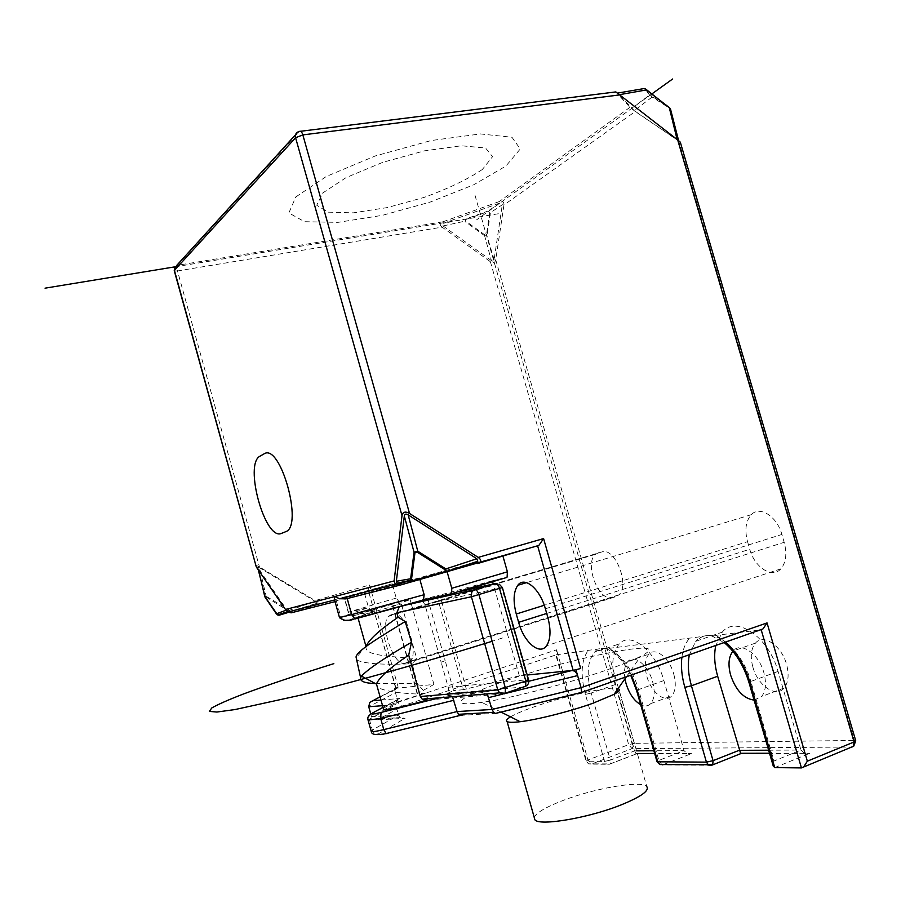 <?xml version="1.0" encoding="UTF-8"?>
<svg xmlns="http://www.w3.org/2000/svg" width="901" height="901" viewBox="0 0 901 901"><rect width="100%" height="100%" fill="white"/><g stroke="black" fill="none" stroke-linecap="round" stroke-linejoin="round"><path stroke-width="0.68" stroke-dasharray="4.5 3.38" d="M295.551 134.733L299.29 131.557L615.924 92.003L629.957 107.343L635.273 111.499L503.941 205.023C504.155 201.79 502.589 200.653 499.244 201.576L442.74 221.849C439.688 223.211 439.474 224.968 442.087 227.142L177.486 270.964L177.497 265.288L174.873 266.966M680.3 142.144L635.273 111.499M634.203 110.598L617.455 93.107L678.678 140.916L634.203 110.598L652.121 97.06L649.475 94.965L644.575 88.489L617.523 93.186M503.941 205.023L495.741 259.848C495.032 262.844 493.241 263.464 490.381 261.707L442.087 227.142M491.383 260.558L443.067 225.96C441.648 224.845 441.76 223.944 443.405 223.268L499.886 203.029C501.643 202.477 502.443 203.063 502.285 204.786L490.392 212.67L487.204 234.756L484.58 235.679L465.153 221.669L465.502 219.089L488.117 211.014L490.392 212.67L489.727 212.399L486.551 234.485L484.58 235.679L491.383 260.558C492.87 261.538 493.782 261.222 494.108 259.612L502.285 204.786M318.481 604.143L315.147 600.607L259.454 566.954C257.157 565.648 256.03 565.389 256.075 566.166M394.255 688.432L398.152 687.17L394.255 688.432L395.46 692.745L395.55 689.096L396.778 688.184L380.064 696.811M370.739 713.919L371.516 716.723L398.118 702.239L395.46 692.745L368.734 706.744M291.079 612.849L317.963 604.548M289.221 611.678L286.856 609.921L257.697 567.416L259.443 567.686L315.192 601.372L316.634 603.388L291.169 611.171M334.902 601.158L364.308 592.554L346.941 596.89M334.519 599.784L392.239 583.825L349.498 596.158M346.029 598.861L527.096 548.844M472.327 563.057L411.036 580.154M419.551 578.352L419.9 579.591M527.209 675.018L519.325 675.818L463.384 689.693L436.951 595.933L427.547 598.061L419.765 600.539L421.488 600.494M455.377 592.531L419.765 600.539M492.622 581.697L492.363 580.807L502.431 578.498M492.363 580.807L436.951 595.933M399.267 606.846L357.9 617.489C353.699 617.996 377.801 610.529 401.384 603.963L392.768 605.821L410.113 599.661L399.368 602.127L396.249 598.095L392.802 585.819M400.742 606.182L405.912 605.033M401.384 603.963L401.914 605.855M401.936 605.923L416.735 658.631L412.207 663.767L417.163 683.285L425.61 693.083L417.152 693.793L433.944 684.433L396.778 688.184M366.313 645.713L366.076 646.805C364.286 655.86 390.674 656.333 416.735 658.631M427.547 598.061L445.173 660.67L441.163 662.258L448.214 687.272C448.732 690.819 448.326 692.937 447.02 693.601L496.271 689.355L483.612 692.509L449.171 695.392L452.865 697.948M421.938 600.652L424.867 604.357L441.163 662.258L445.173 660.67L453.597 690.571L447.02 693.601M383.33 708.501C387.779 705.156 400.675 700.404 422.04 694.209C398.726 693.477 383.826 691.09 377.328 687.035M448.214 687.272L527.873 679.714C528.549 683.183 527.468 685.582 524.652 686.911L504.256 693.86L427.085 699.998M439.756 697.746L449.171 695.392M487.621 695.178L483.612 692.509M460.411 715.349L495.618 713.367M423.143 699.097L556.311 654.79L586.664 761.3L588.522 763.834L591.293 764.104L587.936 759.982L586.067 761.176L604.537 761.424L610.337 760.106L610.112 763.89L609.245 764.285L606.429 764.003L604.537 761.424L585.413 694.434L591.18 693.027C586.337 674.511 587.452 660.917 594.502 652.256L601.936 648.461L609.11 648.36L700.235 636.782L695.617 641.354L700.505 637.48L706.339 635.644L700.235 636.782M636.613 690.571L638.539 689.603C632.006 665.85 614.2 646.321 601.936 648.461L556.311 654.79L555.647 654.419L556.536 649.824L398.118 702.239C399.143 704.886 400.686 706.102 402.747 705.877L422.434 699.334M748.968 682.485L750.86 681.46C743.449 654.757 721.724 633.031 706.339 635.644L716.002 635.329L760.039 629.968M508.682 679.793C461.605 695.381 443.393 708.04 481.821 702.397C509.752 698.568 566.943 683.848 605.618 670.378C621.453 664.893 633.144 660.196 640.701 656.3C679.072 636.624 577.879 655.928 508.682 679.793M510.529 716.858C515.496 713.941 523.47 710.562 534.439 706.722C565.355 695.752 610.946 685.751 618.063 688.646M534.237 817.432C536.061 812.961 545.071 807.533 561.255 801.158C593.32 788.398 641.861 779.917 646.839 786.686L618.852 689.028M778.059 671.403L750.86 681.46L773.959 760.996L800.966 750.037L778.059 671.403C768.654 636.703 735.914 614.989 722.242 632.153L715.732 645.747M773.959 760.996L773.216 765.974M768.643 750.206L800.966 750.037L804.289 753.157L809.515 753.405L740.69 753.653M636.568 750.86L634.664 750.86L635.892 753.495L636.951 753.72L609.245 764.285L591.293 764.104L632.085 748.652L634.27 743.359L628.673 744.643L632.085 748.652L851.693 747.03M673.723 673.948C676.302 683.859 675.649 691.191 671.763 695.944C665.208 703.636 651.029 692.171 646.817 676.268C644.215 666.289 644.925 658.913 648.934 654.149C655.286 646.839 669.387 657.82 673.723 673.948M752.887 667.112C757.752 685.582 776.11 698.264 784.152 688.004C788.454 682.451 789.231 674.522 786.505 664.206C781.449 645.431 763.237 633.437 755.466 643.1C750.972 648.664 750.116 656.671 752.887 667.112M598.602 552.685L595.505 554.34C584.175 563.114 598.095 601.001 611.486 597.543L615.09 596.89L618.728 595.009C630.159 585.841 615.282 547.369 602.161 551.851L390.91 614.842L388.421 616.363C379.524 624.821 393.534 665.952 404.515 663.327L407.489 662.922L410.417 661.199C419.427 652.358 404.515 610.394 393.827 614.212L390.91 614.842M747.548 541.681L749.756 549.272C754.576 567.371 772.123 578.847 780.829 568.88C786.044 562.652 787.17 553.8 784.185 542.312L781.899 534.462C776.944 516.205 759.701 505.438 751.276 514.696C745.758 520.981 744.508 529.968 747.548 541.681L544.26 605.269M624.956 678.791C623.762 670.851 624.776 665.039 628.008 661.357C634.236 654.047 648.191 665.197 652.561 681.471C655.162 691.461 654.565 698.838 650.759 703.591C648.078 706.328 644.711 706.688 640.667 704.683M615.642 684.433L591.18 693.027L610.337 760.106L634.664 750.86L615.642 684.433C610.844 666.076 612.072 652.572 619.314 643.911C630.486 630.88 655.838 650.804 663.868 680.559L684.039 750.623L686.934 753.394L691.484 753.619L636.951 753.72M661.751 764.555L658.856 760.365L656.975 761.503M382.542 705.686L395.685 704.683L398.602 715.09L371.516 716.723L373.194 719.122L377.677 719.843L402.747 705.877M425.61 693.083L422.04 694.209M463.384 689.693L453.597 690.571M372.518 713.006L370.029 714.696L369.297 719.122L372.35 730.058L398.602 715.09L400.348 717.59L405.011 718.334L377.677 719.843M367.991 720.057L395.685 704.683L396.665 700.314L399.458 698.489L383.004 707.353M502.668 555.174L502.949 556.165M519.325 675.818L493.275 584.006M392.239 583.825L392.588 585.064M433.944 684.433L411.216 603.58M411.149 603.332L410.113 599.661M446.986 571.302L447.189 572M495.313 583.544L499.244 584.175L502.375 587.565M356.773 659.982C364.331 663.755 382.812 665.017 412.207 663.767M375.458 683.544L417.163 683.285M855.747 740.825L854.373 740.442L678.791 141.22M442.74 221.849L177.497 265.288L299.29 131.557L300.652 131.276M396.035 688.251L368.149 589.873L369.545 585.008L315.147 600.607M364.623 593.68L368.52 607.589L370.84 610.439L374.917 610.844L354.025 615.529L350.996 611.396L348.248 612.286L350.602 615.023L354.025 615.529L399.368 602.127M754.092 700.1L761.649 696.507C765.861 690.943 766.582 682.958 763.834 672.551C758.743 653.597 740.678 641.377 733.054 651.04L732.851 651.277M413.829 580.807L399.672 583.33M289.694 611.621L288.196 612.139M286.856 609.921L286.022 610.214M290.088 611.509L278.871 615.304M277.643 614.91L265.142 597.126L266.155 596.271L288.883 609.864L290.054 611.464M265.919 596.913L289.514 611.599M264.736 596.316L266.155 596.271L259.443 567.686M316.634 603.388L288.557 612.353M315.192 601.372L288.658 610.518M258.035 568.002L258.587 570.322M499.886 203.029L488.117 211.014L489.727 212.399M485.031 235.026L465.603 221.015L465.502 219.089L443.405 223.268M443.067 225.96L465.603 221.015M494.108 259.612L486.551 234.485M631.488 108.469L649.824 94.887L644.575 88.489L652.121 97.06L670.412 108.751M669.882 108.188L651.952 96.283L669.882 108.188L677.721 140.319M651.952 96.283L650.421 95.067M651.952 93.85L476.584 219.844M474.94 195.078L633.166 747.413M174.952 266.842L500.156 213.469M295.843 196.925L326.376 176.438L375.21 155.974L431.14 140.545L480.47 133.934L511.971 137.256L520.26 148.992L505.934 166.032L473.644 184.818L430.002 202.151L382.294 215.35L338.01 222.356L304.572 221.714L288.861 212.94L295.843 196.925M482.328 169.501C467.754 179.299 448.416 188.579 424.303 197.342L387.396 207.557L353.305 212.85L328.02 212.163L316.724 205.237L322.749 192.972L346.175 177.565L382.767 162.338L424.416 150.85L461.402 145.771L485.571 148.012L492.588 156.639L482.328 169.501M502.454 637.998L492.149 641.275M629.957 107.343L499.244 201.576M174.321 270.874L177.486 270.964L259.454 566.954M398.152 687.17L369.545 585.008M490.381 261.707L628.673 744.643L587.936 759.982L556.536 649.824M335.983 601.418L335.037 601.654M326.995 601.947L334.361 599.829M336.422 601.282L340.826 617.072L368.52 607.589L348.563 612.218L344.486 597.656M339.486 617.579L340.826 617.072L343.608 620.462M348.304 620.226L374.917 610.844M354.96 618.976L346.772 620.766M523.447 687.012L496.271 689.355L528.831 681.246M461.244 715.417L386.98 733.617C378.792 735.509 375.908 735.599 378.352 733.898L405.011 718.334M761.21 629.822L581.641 692.711L497.217 713.277M609.11 648.348C617.59 653.439 625.046 662.404 631.466 675.254M681.832 657.617C682.8 649.576 685.289 643.235 689.276 638.584M716.002 635.329L725.846 642.21M585.413 694.434C580.368 675.356 581.168 660.861 587.812 650.95M689.31 655.004L695.617 641.354L722.242 632.153M774.747 767.607L809.515 753.405M663.35 764.577L691.484 753.619M740.78 753.709L711.542 765.321L662.697 764.825M852.031 747.019L801.428 767.922M495.741 259.848L634.27 743.359L854.373 740.442L852.842 746.557M663.868 680.559L638.539 689.603L658.856 760.365L684.039 750.623L653.889 750.77M380.965 700.054L399.458 698.489M371.099 730.97L372.35 730.058C373.465 733.009 375.469 734.281 378.352 733.898M404.515 663.327L611.486 597.543M407.489 662.922L615.09 596.89M393.827 614.212L602.161 551.851M546.704 613.457L749.756 549.272M547.831 617.399L784.185 542.312M545.375 608.783L781.899 534.462M528.594 679.861L527.873 679.714L501.733 587.632L424.867 604.357M417.557 693.804L392.892 605.877M417.377 693.522L392.768 605.821M466.335 689.107L439.846 595.178M502.837 694.097L505.438 693.455M396.249 598.095L350.996 611.396L346.975 597.014M465.806 219.517L488.398 211.442M357.9 617.489L358.069 618.12M365.919 646.186L366.088 646.783M501.395 712.263L481.821 702.397M626.127 677.124L640.701 656.3M711.261 635.701L724.37 642.717M650.759 703.591L671.763 695.944M628.008 661.357L648.934 654.149M686.934 753.394L654.667 753.461M637.322 753.495L635.892 753.495M605.652 648.607C614.797 651.75 623.177 660.715 630.813 675.491M597.104 649.384L594.502 652.256L619.314 643.911M636.376 753.878L610.112 763.89L588.522 763.834L586.067 761.176L555.647 654.419M395.55 689.096L369.804 702.397M400.348 717.59L373.194 719.122M396.665 700.314L370.029 714.696M595.505 554.34L388.421 616.363M618.728 595.009L410.417 661.199M780.829 568.88L546.547 645.758M751.276 514.696L526.578 582.632M499.244 584.175L422.862 601.192M417.152 693.793L392.509 605.956M366.313 645.679L356.244 657.82M395.685 688.251L368.149 589.873M370.84 610.439L350.602 615.023L348.248 612.286L344.182 597.735M784.152 688.004L761.649 696.507M755.466 643.1L733.054 651.04M804.289 753.157L769.51 753.225M288.297 611.419L287.532 611.666M257.697 567.416L258.305 569.905"/><path stroke-width="1.35" d="M677.687 139.925L680.3 142.144L855.713 740.712L854.08 741.962L677.687 139.925L615.833 91.913L300.652 131.276M295.551 134.733L176.607 265.536L174.321 270.874M256.075 566.166L174.411 270.345L295.584 137.74C294.976 134.913 295.855 132.943 298.197 131.828L299.425 131.433C300.697 130.679 301.846 131.839 302.849 134.902L620.125 94.853M326.995 601.947L318.481 604.143M335.037 601.654L291.079 612.849L287.971 611.993L285.493 609.515L256.695 567.574M291.169 611.171L289.221 611.678M349.498 596.158L346.975 597.014M580.695 668.508L573.16 670.389L580.695 668.508L543.596 538.573L538.821 545.443L400.607 584.974L395.325 584.355L394.109 580.942L334.958 596.496L339.486 598.737L346.029 598.861L400.123 585.098M527.096 548.844L477.451 563.564M334.902 601.158L334.339 599.154L334.958 596.496L285.493 609.515M479.377 562.674C481.449 561.278 481.066 559.51 478.228 557.392L409.527 513.435C405.337 511.126 402.837 511.869 402.004 515.654L394.109 580.942M472.327 563.057L477.857 561.244L476.843 558.755L408.164 514.865C405.979 513.593 404.695 513.964 404.324 515.991L396.35 581.269L396.857 583.24L399.672 583.33L411.036 580.154M419.9 579.591L424.157 594.694L423.447 599.987L422.468 600.505L354.96 618.976L351.672 614.617L339.486 617.579M451.041 594.097L455.377 592.531M502.431 578.498L451.615 593.646L451.784 588.285L447.189 572M399.267 606.846L396.834 612.748L398.096 617.23C380.56 629.191 369.973 638.685 366.313 645.713M377.328 687.035L376.46 683.927C379.276 677.361 390.032 667.754 408.716 655.106L420.339 696.507L422.209 699.176L427.085 699.998C403.93 706.756 389.423 709.898 383.589 709.414L383.33 708.501M408.716 655.106L411.532 642.267L405.168 621.51L398.096 617.23M499.244 584.175L502.364 587.52L471.414 596.766C470.75 593.286 471.865 590.932 474.771 589.693C476.438 589.682 477.834 591.36 478.96 594.716L505.382 688.004L505.281 693.207L504.256 693.86L499.627 692.88L497.769 689.907L420.339 696.507M383.004 707.353L372.518 713.006C370.041 714.572 372.89 714.38 381.067 712.443L439.756 697.746M452.865 697.948L457.066 711.565L458.598 714.302L460.411 715.349L386.079 733.583L383.781 729.607C376.911 731.274 372.744 731.916 371.268 731.544L371.099 730.97M581.641 692.711L581.066 687.666L492.059 709.459L487.621 695.178M760.039 629.968L762.967 628.932L767.044 622.906L581.066 687.666L576.043 670.096M618.063 688.646L618.852 689.028C620.181 690.042 618.593 691.81 614.088 694.333L593.128 703.174C570.389 711.34 537.289 719.719 520.159 721.712C513.074 722.557 508.727 722.512 507.117 721.577C505.709 720.642 506.846 719.077 510.529 716.858M646.839 786.686C649.43 790.661 641.174 796.597 622.073 804.514C589.513 817.849 539.451 826.386 534.912 819.82L534.237 817.432M851.693 747.03L801.428 767.922L774.747 767.607L773.216 765.974M715.732 645.747C713.862 654.903 714.504 665.073 717.669 676.246L740.69 753.653L711.542 765.321L708.501 765.017L706.429 762.133L657.775 761.795L659.769 764.532L663.35 764.577M640.667 704.683C634.124 700.82 629.247 693.793 626.049 683.589L624.956 678.791M656.975 761.503L657.775 761.795L637.379 690.729L636.613 690.571M380.064 696.811L369.804 702.397L368.734 706.744L370.739 713.919M505.438 693.455L577.62 675.581C576.572 672.416 574.692 670.727 571.977 670.502L527.209 675.018M502.949 556.165L507.398 571.82L507.105 577.102M493.275 584.006L492.622 581.697M516.273 614.02L518.638 622.332C523.875 642.12 539.643 655.804 546.547 645.758C550.669 639.451 551.097 630.002 547.831 617.399L545.375 608.783C539.992 588.736 524.472 575.919 517.816 585.278C513.469 591.642 512.951 601.215 516.273 614.02L544.26 605.269M392.588 585.064L392.802 585.819M422.468 600.505L451.615 593.646M405.168 621.51C381.134 636.421 357.258 650.319 356.03 656.953L356.773 659.982M411.532 642.267C385.56 657.189 368.858 668.474 361.425 676.099L360.614 677.766C359.826 681.314 364.77 683.24 375.458 683.544M523.447 687.012L525.688 686.247L525.824 681.077L528.549 679.726L502.375 587.565M538.821 545.443L537.694 546.085L573.16 670.389M855.747 740.825L853.72 746.197L854.08 741.962L807.341 761.176L767.044 622.906M803.703 766.841L807.341 761.176M762.967 628.932L581.922 692.317L495.618 713.367M381.067 712.443L380.673 718.48L383.781 729.607L457.066 711.565L492.059 709.459L493.647 712.319L495.437 713.412M364.308 592.554L364.623 593.68M681.832 657.617C680.818 666.808 681.832 676.707 684.85 687.339L706.429 762.133L713.051 760.658L712.759 764.735L659.769 764.532L657.009 761.627L636.635 690.662L630.813 675.491M732.851 651.277C728.627 656.897 727.895 664.87 730.643 675.209C735.914 690.391 743.73 698.692 754.092 700.1M396.35 581.269L410.619 578.769L411.329 580.098L413.829 580.807M411.532 579.253L413.413 580.424L444.948 571.639L445.218 569.837L417.129 552.11L414.978 552.73L411.532 579.253L410.619 578.769L414.066 552.245L417.76 551.187L408.164 514.865M413.413 580.424L445.882 571.73L445.849 568.925L417.76 551.187L417.129 552.11M414.978 552.73L414.055 552.245L404.324 515.991M476.843 558.755L445.849 568.925L445.218 569.837M476.314 561.942L445.511 571.977M288.196 612.139L279.051 615.259L277.598 614.933L264.736 596.316M286.022 610.214L276.37 613.84L264.826 596.811L258.587 570.322M278.871 615.304L288.557 612.353M276.641 614.133L278.251 615.079M645.184 88.67L669.815 108.12M677.113 139.475L669.42 108.188L670.434 108.807L678.611 140.657M619.82 94.616L646.321 89.954L669.488 107.703M646.4 89.469L644.271 88.535L617.771 93.062M672.63 78.995L651.952 93.85M45.05 288.174L174.952 266.842M281.608 533.336L285.516 531.759C303.896 526.781 280.279 442.064 263.892 453.98L260.141 456.109C243.597 463.666 265.198 541.591 281.608 533.336M492.149 641.275C431.388 660.332 358.26 680.919 301.272 695.02L235.048 709.549L216.904 712.038L209.325 711.396L211.825 707.927C218.098 704.368 228.426 699.807 242.819 694.22C267.304 685.132 297.634 674.95 333.82 663.654M402.004 515.654L295.584 137.74L302.849 134.902L409.527 513.435M347.189 598.568L351.672 614.617L424.157 594.694M405.912 605.033L474.771 589.693L495.313 583.544L459.116 591.687L506.351 577.597M343.608 620.462L348.304 620.226M396.834 612.748L471.414 596.766L497.769 689.907L525.824 681.077L499.548 588.511C498.433 585.177 497.014 583.521 495.313 583.544M367.991 720.057L380.673 718.48L453.879 700.257M386.98 733.617L386.079 733.583C376.46 735.43 371.527 734.754 371.268 731.544L368.194 720.518C367.338 718.086 367.957 716.149 370.029 714.696M462.089 715.203L461.244 715.417M422.434 699.334L423.143 699.097M631.466 675.254L637.379 690.729M725.846 642.21C736.827 652.335 744.913 665.828 750.082 682.688L774.747 767.607M801.428 767.922L761.21 629.822M684.85 687.339L691.427 685.762C688.24 674.466 687.531 664.217 689.31 655.004M768.643 750.206L739.124 750.342L713.051 760.658L691.427 685.762L717.669 676.246M750.082 682.688L748.968 682.485M653.889 750.77L636.568 750.86M662.697 764.825L661.751 764.555M372.361 700.787L380.965 700.054M571.977 670.502L528.831 681.246M368.734 706.744L382.542 705.686M518.638 622.332L546.704 613.457M507.398 571.82L451.784 588.285M543.596 538.573L478.228 557.392M852.842 746.557L852.031 747.019M488.714 697.599L502.837 694.097M265.142 597.126L258.305 569.905M174.873 266.966L174.242 270.604L256.256 566.819M334.395 600.043L287.971 611.993M395.325 584.355L339.486 598.737M334.339 599.154L339.519 617.703C343.934 621.014 348.845 621.408 354.239 618.908L423.447 599.965M358.069 618.12L365.919 646.186M376.46 683.927L383.589 709.414M528.594 679.861C529.247 682.676 528.29 684.805 525.688 686.247L505.281 693.207L499.627 692.88L422.209 699.176M520.159 721.712L501.395 712.263M507.117 721.577L534.912 819.82M614.088 694.333L626.127 677.124M724.37 642.717C735.543 652.234 743.753 665.524 749.001 682.586L773.396 766.582M654.667 753.461L637.322 753.495M526.578 582.632L517.816 585.278M356.03 656.953L360.614 677.766M361.425 676.099L376.438 684.118M493.647 712.319L458.598 714.302M769.51 753.225L740.352 753.281M413.694 580.762L411.329 580.098L396.857 583.24M413.705 580.773L445.229 571.977L477.857 561.244M287.532 611.666L277.598 614.921M670.412 108.751L669.882 108.188"/></g></svg>
